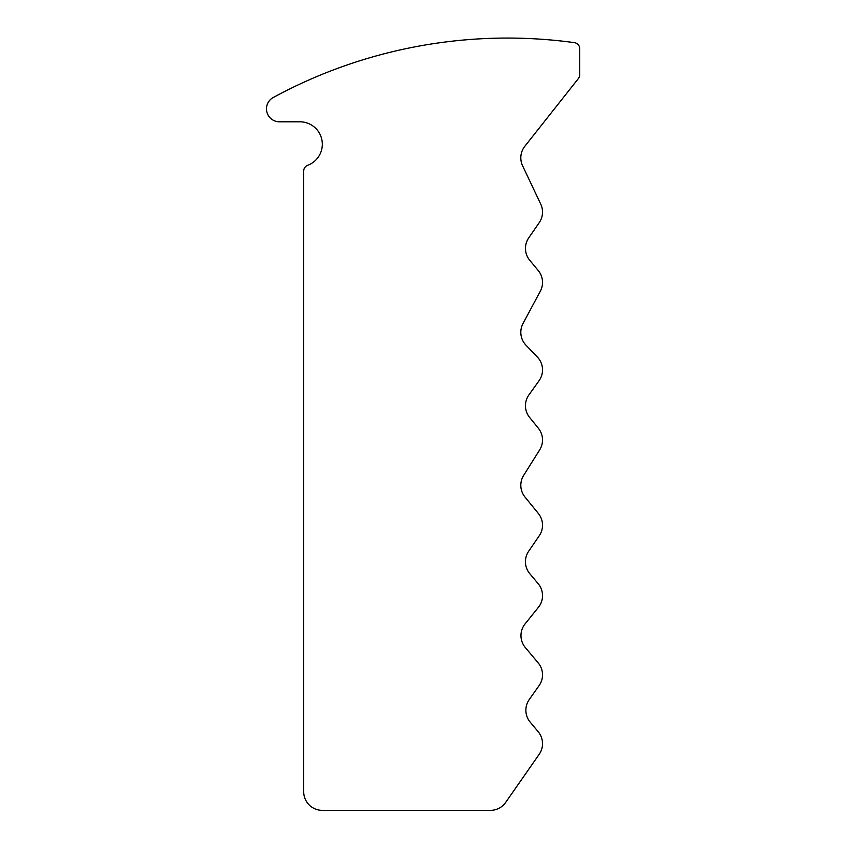 <?xml version="1.0" encoding="UTF-8"?>
<svg xmlns="http://www.w3.org/2000/svg" width="853" height="853" viewBox="0 0 853 853"><rect width="100%" height="100%" fill="white"/><g stroke="black" fill="none" stroke-linecap="round" stroke-linejoin="round"><path stroke-width="1.28" d="M303.7 171.09L303.7 791.744A18.606 18.606 0 0 0 322.317 810.35L490.422 810.35A18.606 18.606 0 0 0 505.69 802.385L539.181 754.308A18.606 18.606 0 0 0 538.211 731.757L530.193 722.139A18.606 18.606 0 0 1 529.286 699.481L539.107 685.577A18.606 18.606 0 0 0 538.179 662.888L525.309 647.523A18.606 18.606 0 0 1 525.075 623.906L538.414 607.325A18.606 18.606 0 0 0 538.179 583.708L529.788 573.685A18.606 18.606 0 0 1 528.679 551.241L539.288 535.705A18.606 18.606 0 0 0 538.35 513.474L524.979 497.032A18.606 18.606 0 0 1 523.657 475.398L539.672 449.883A18.606 18.606 0 0 0 538.392 428.291L529.596 417.416A18.606 18.606 0 0 1 528.924 394.907L539.064 380.705A18.606 18.606 0 0 0 537.337 357.002L525.992 345.188A18.606 18.606 0 0 1 523.017 323.522L540.322 291.182A18.606 18.606 0 0 0 538.243 270.529L529.756 260.293A18.606 18.606 0 0 1 528.753 237.848L539.235 222.654A18.606 18.606 0 0 0 540.738 204.134L522.601 165.791A18.606 18.606 0 0 1 524.819 146.289L578.409 78.519A6.206 6.206 0 0 0 579.741 74.669L579.741 48.792A6.206 6.206 0 0 0 574.389 42.65A491.147 491.147 0 0 0 273.259 97.487A12.944 12.944 0 0 0 279.432 121.808L299.861 121.808A22.445 22.445 0 0 1 307.73 165.279A6.206 6.206 0 0 0 303.7 171.09"/></g></svg>
